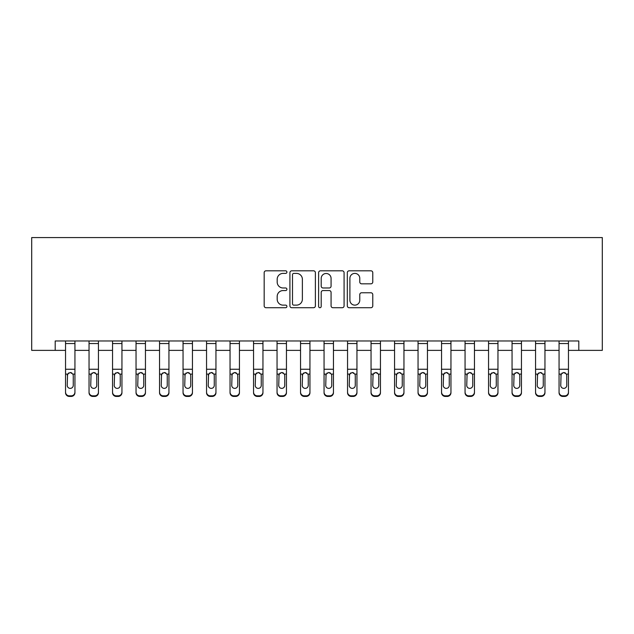<?xml version="1.0" encoding="UTF-8"?>
<svg xmlns="http://www.w3.org/2000/svg" width="634" height="634" viewBox="0 0 634 634"><rect width="100%" height="100%" fill="white"/><g stroke="black" fill="none" stroke-linecap="round" stroke-linejoin="round"><path stroke-width="0.95" d="M286.917 272.105A1.292 1.292 0 0 0 285.625 270.813L266.018 270.813A1.847 1.847 0 0 0 264.172 272.66L264.172 305.881A1.847 1.847 0 0 0 266.018 307.72L285.625 307.72A1.292 1.292 0 0 0 286.917 306.428A1.292 1.292 0 0 0 285.625 305.136L283.089 305.136A5.904 5.904 0 0 1 277.185 299.232L277.185 296.466A5.904 5.904 0 0 1 283.089 290.562L285.625 290.562A1.292 1.292 0 0 0 286.917 289.27A1.292 1.292 0 0 0 285.625 287.979L283.089 287.979A5.904 5.904 0 0 1 277.185 282.075L277.185 279.301A5.904 5.904 0 0 1 283.089 273.397L285.625 273.397A1.292 1.292 0 0 0 286.917 272.105M370.93 283.826A1.847 1.847 0 0 0 372.776 281.979L372.776 272.66A1.847 1.847 0 0 0 370.93 270.813L349.16 270.813A1.847 1.847 0 0 0 347.313 272.66L347.313 305.881A1.847 1.847 0 0 0 349.16 307.72L370.93 307.72A1.847 1.847 0 0 0 372.776 305.881L372.776 294.62A1.847 1.847 0 0 0 370.93 292.773L361.61 292.773A1.847 1.847 0 0 0 359.771 294.62L359.771 300.207A4.937 4.937 0 0 1 354.834 305.136A4.937 4.937 0 0 1 349.897 300.207L349.897 278.334A4.937 4.937 0 0 1 354.834 273.397A4.937 4.937 0 0 1 359.771 278.334L359.771 281.979A1.847 1.847 0 0 0 361.61 283.826L370.93 283.826M55.198 350.372L55.198 340.973L578.802 340.973L578.802 350.372L602.3 350.372L602.3 237.568L31.7 237.568L31.7 350.372L65.54 350.372M315.383 272.66A1.847 1.847 0 0 0 313.537 270.813L291.767 270.813A1.847 1.847 0 0 0 289.92 272.66L289.92 305.881A1.847 1.847 0 0 0 291.767 307.72L313.537 307.72A1.847 1.847 0 0 0 315.383 305.881L315.383 272.66M320.463 270.813L342.233 270.813A1.847 1.847 0 0 1 344.08 272.66L344.08 305.881A1.847 1.847 0 0 1 342.233 307.72L332.913 307.72A1.847 1.847 0 0 1 331.075 305.881L331.075 292.409A1.847 1.847 0 0 0 329.228 290.562L323.047 290.562A1.847 1.847 0 0 0 321.2 292.409L321.2 306.428A1.292 1.292 0 0 1 319.908 307.72A1.292 1.292 0 0 1 318.617 306.428L318.617 272.66A1.847 1.847 0 0 1 320.463 270.813M74.939 350.372L89.045 350.372M98.444 350.372L112.543 350.372M121.942 350.372L136.041 350.372M145.448 350.372L159.546 350.372M168.945 350.372L183.044 350.372M192.443 350.372L206.549 350.372M215.948 350.372L230.047 350.372M239.446 350.372L253.545 350.372M262.952 350.372L277.05 350.372M286.449 350.372L300.548 350.372M309.947 350.372L324.053 350.372M333.452 350.372L347.551 350.372M356.95 350.372L371.048 350.372M380.455 350.372L394.554 350.372M403.953 350.372L418.052 350.372M427.451 350.372L441.557 350.372M450.956 350.372L465.055 350.372M474.454 350.372L488.552 350.372M497.959 350.372L512.058 350.372M521.457 350.372L535.556 350.372M544.955 350.372L559.061 350.372M568.46 350.372L578.802 350.372M293.796 273.397A1.292 1.292 0 0 0 292.504 274.688L292.504 303.844A1.292 1.292 0 0 0 293.796 305.136L296.466 305.136A5.904 5.904 0 0 0 302.378 299.232L302.378 279.301A5.904 5.904 0 0 0 296.466 273.397L293.796 273.397M331.075 278.429A4.937 4.937 0 0 0 326.138 273.492A4.937 4.937 0 0 0 321.2 278.429L321.2 286.132A1.847 1.847 0 0 0 323.047 287.979L329.228 287.979A1.847 1.847 0 0 0 331.075 286.132L331.075 278.429M65.54 374.702L65.54 392.113A3.756 3.733 0 0 0 69.304 395.846L71.182 395.846A3.756 3.733 0 0 0 74.939 392.113L74.939 392.7A3.756 3.733 180 0 1 71.182 396.432L71.182 395.846M73.251 385.401L73.251 375.494L73.251 385.401A3.011 2.988 180 0 1 70.239 388.38A3.011 2.988 180 0 0 73.251 385.401M67.236 385.987L67.236 385.401A3.011 2.988 180 0 0 70.239 388.38M68.67 372.919L67.236 375.265M71.808 372.919L70.239 372.475L72.918 374.108L73.251 375.494M74.939 340.973L74.939 392.7M65.54 340.973L65.54 392.7A3.756 3.733 180 0 0 69.304 396.432L71.182 396.432M65.54 374.108L67.569 374.108L67.236 385.401M67.569 374.108L70.239 372.475M89.045 374.702L89.045 392.113A3.756 3.733 0 0 0 92.802 395.846L94.68 395.846A3.756 3.733 0 0 0 98.444 392.113L98.444 392.7A3.756 3.733 180 0 1 94.68 396.432L94.68 395.846M96.748 385.401L96.748 375.494L96.748 385.401A3.011 2.988 180 0 1 93.745 388.38A3.011 2.988 180 0 0 96.748 385.401M90.733 385.987L90.733 385.401A3.011 2.988 180 0 0 93.745 388.38M92.176 372.919L90.733 375.265M95.314 372.919L93.745 372.475L96.416 374.108L96.748 375.494M112.543 374.702L112.543 392.113A3.756 3.733 0 0 0 116.299 395.846L118.186 395.846A3.756 3.733 0 0 0 121.942 392.113L121.942 392.7A3.756 3.733 180 0 1 118.186 396.432L118.186 395.846M120.254 385.401L120.254 375.494L120.254 385.401A3.011 2.988 180 0 1 117.242 388.38A3.011 2.988 180 0 0 120.254 385.401M114.231 385.987L114.231 385.401A3.011 2.988 180 0 0 117.242 388.38M115.673 372.919L114.231 375.265M118.812 372.919L117.242 372.475L119.921 374.108L120.254 375.494M136.041 374.702L136.041 392.113A3.756 3.733 0 0 0 139.805 395.846L141.683 395.846A3.756 3.733 0 0 0 145.448 392.113L145.448 392.7A3.756 3.733 180 0 1 141.683 396.432L141.683 395.846M143.752 385.401L143.752 375.494L143.752 385.401A3.011 2.988 180 0 1 140.74 388.38A3.011 2.988 180 0 0 143.752 385.401M137.737 385.987L137.737 385.401A3.011 2.988 180 0 0 140.74 388.38M139.171 372.919L137.737 375.265M142.317 372.919L140.74 372.475L143.419 374.108L143.752 375.494M98.444 340.973L98.444 392.7M89.045 340.973L89.045 392.7A3.756 3.733 180 0 0 92.802 396.432L94.68 396.432M89.045 374.108L91.066 374.108L90.733 385.401M91.066 374.108L93.745 372.475M121.942 340.973L121.942 392.7M112.543 340.973L112.543 392.7A3.756 3.733 180 0 0 116.299 396.432L118.186 396.432M112.543 374.108L114.572 374.108L114.231 385.401M114.572 374.108L117.242 372.475M145.448 340.973L145.448 392.7M136.041 340.973L136.041 392.7A3.756 3.733 180 0 0 139.805 396.432L141.683 396.432M136.041 374.108L138.069 374.108L137.737 385.401M138.069 374.108L140.74 372.475M159.546 374.702L159.546 392.113A3.756 3.733 0 0 0 163.303 395.846L165.181 395.846A3.756 3.733 0 0 0 168.945 392.113L168.945 392.7A3.756 3.733 180 0 1 165.181 396.432L165.181 395.846M167.249 385.401L167.249 375.494L167.249 385.401A3.011 2.988 180 0 1 164.246 388.38A3.011 2.988 180 0 0 167.249 385.401M161.234 385.987L161.234 385.401A3.011 2.988 180 0 0 164.246 388.38M162.676 372.919L161.234 375.265M165.815 372.919L164.246 372.475L166.916 374.108L167.249 375.494M168.945 340.973L168.945 392.7M159.546 340.973L159.546 392.7A3.756 3.733 180 0 0 163.303 396.432L165.181 396.432M159.546 374.108L161.567 374.108L161.234 385.401M161.567 374.108L164.246 372.475M183.044 374.702L183.044 392.113A3.756 3.733 0 0 0 186.808 395.846L188.686 395.846A3.756 3.733 0 0 0 192.443 392.113L192.443 392.7A3.756 3.733 180 0 1 188.686 396.432L188.686 395.846M190.755 385.401L190.755 375.494L190.755 385.401A3.011 2.988 180 0 1 187.743 388.38A3.011 2.988 180 0 0 190.755 385.401M184.74 385.987L184.74 385.401A3.011 2.988 180 0 0 187.743 388.38M186.174 372.919L184.74 375.265M189.312 372.919L187.743 372.475L190.422 374.108L190.755 375.494M192.443 340.973L192.443 392.7M183.044 340.973L183.044 392.7A3.756 3.733 180 0 0 186.808 396.432L188.686 396.432M183.044 374.108L185.073 374.108L184.74 385.401M185.073 374.108L187.743 372.475M206.549 374.702L206.549 392.113A3.756 3.733 0 0 0 210.306 395.846L212.184 395.846A3.756 3.733 0 0 0 215.948 392.113L215.948 392.7A3.756 3.733 180 0 1 212.184 396.432L212.184 395.846M214.252 385.401L214.252 375.494L214.252 385.401A3.011 2.988 180 0 1 211.249 388.38A3.011 2.988 180 0 0 214.252 385.401M208.237 385.987L208.237 385.401A3.011 2.988 180 0 0 211.249 388.38M209.68 372.919L208.237 375.265M212.818 372.919L211.249 372.475L213.92 374.108L214.252 375.494M215.948 340.973L215.948 392.7M206.549 340.973L206.549 392.7A3.756 3.733 180 0 0 210.306 396.432L212.184 396.432M206.549 374.108L208.57 374.108L208.237 385.401M208.57 374.108L211.249 372.475M230.047 374.702L230.047 392.113A3.756 3.733 0 0 0 233.803 395.846L235.689 395.846A3.756 3.733 0 0 0 239.446 392.113L239.446 392.7A3.756 3.733 180 0 1 235.689 396.432L235.689 395.846M237.758 385.401L237.758 375.494L237.758 385.401A3.011 2.988 180 0 1 234.746 388.38A3.011 2.988 180 0 0 237.758 385.401M231.743 385.987L231.743 385.401A3.011 2.988 180 0 0 234.746 388.38M233.177 372.919L231.743 375.265M236.316 372.919L234.746 372.475L237.425 374.108L237.758 375.494M239.446 340.973L239.446 392.7M230.047 340.973L230.047 392.7A3.756 3.733 180 0 0 233.803 396.432L235.689 396.432M230.047 374.108L232.076 374.108L231.743 385.401M232.076 374.108L234.746 372.475M253.545 374.702L253.545 392.113A3.756 3.733 0 0 0 257.309 395.846L259.187 395.846A3.756 3.733 0 0 0 262.952 392.113L262.952 392.7A3.756 3.733 180 0 1 259.187 396.432L259.187 395.846M261.256 385.401L261.256 375.494L261.256 385.401A3.011 2.988 180 0 1 258.244 388.38A3.011 2.988 180 0 0 261.256 385.401M255.24 385.987L255.24 385.401A3.011 2.988 180 0 0 258.244 388.38M256.675 372.919L255.24 375.265M259.821 372.919L258.244 372.475L260.923 374.108L261.256 375.494M262.952 340.973L262.952 392.7M253.545 340.973L253.545 392.7A3.756 3.733 180 0 0 257.309 396.432L259.187 396.432M253.545 374.108L255.573 374.108L255.24 385.401M255.573 374.108L258.244 372.475M277.05 374.702L277.05 392.113A3.756 3.733 0 0 0 280.807 395.846L282.693 395.846A3.756 3.733 0 0 0 286.449 392.113L286.449 392.7A3.756 3.733 180 0 1 282.693 396.432L282.693 395.846M284.753 385.401L284.753 375.494L284.753 385.401A3.011 2.988 180 0 1 281.75 388.38A3.011 2.988 180 0 0 284.753 385.401M278.738 385.987L278.738 385.401A3.011 2.988 180 0 0 281.75 388.38M280.18 372.919L278.738 375.265M283.319 372.919L281.75 372.475L284.42 374.108L284.753 375.494M286.449 340.973L286.449 392.7M277.05 340.973L277.05 392.7A3.756 3.733 180 0 0 280.807 396.432L282.693 396.432M277.05 374.108L279.071 374.108L278.738 385.401M279.071 374.108L281.75 372.475M300.548 374.702L300.548 392.113A3.756 3.733 0 0 0 304.312 395.846L306.19 395.846A3.756 3.733 0 0 0 309.947 392.113L309.947 392.7A3.756 3.733 180 0 1 306.19 396.432L306.19 395.846M308.259 385.401L308.259 375.494L308.259 385.401A3.011 2.988 180 0 1 305.247 388.38A3.011 2.988 180 0 0 308.259 385.401M302.244 385.987L302.244 385.401A3.011 2.988 180 0 0 305.247 388.38M303.678 372.919L302.244 375.265M306.816 372.919L305.247 372.475L307.926 374.108L308.259 375.494M309.947 340.973L309.947 392.7M300.548 340.973L300.548 392.7A3.756 3.733 180 0 0 304.312 396.432L306.19 396.432M300.548 374.108L302.577 374.108L302.244 385.401M302.577 374.108L305.247 372.475M324.053 374.702L324.053 392.113A3.756 3.733 0 0 0 327.81 395.846L329.688 395.846A3.756 3.733 0 0 0 333.452 392.113L333.452 392.7A3.756 3.733 180 0 1 329.688 396.432L329.688 395.846M331.756 385.401L331.756 375.494L331.756 385.401A3.011 2.988 180 0 1 328.753 388.38A3.011 2.988 180 0 0 331.756 385.401M325.741 385.987L325.741 385.401A3.011 2.988 180 0 0 328.753 388.38M327.184 372.919L325.741 375.265M330.322 372.919L328.753 372.475L331.423 374.108L331.756 375.494M333.452 340.973L333.452 392.7M324.053 340.973L324.053 392.7A3.756 3.733 180 0 0 327.81 396.432L329.688 396.432M324.053 374.108L326.074 374.108L325.741 385.401M326.074 374.108L328.753 372.475M347.551 374.702L347.551 392.113A3.756 3.733 0 0 0 351.307 395.846L353.193 395.846A3.756 3.733 0 0 0 356.95 392.113L356.95 392.7A3.756 3.733 180 0 1 353.193 396.432L353.193 395.846M355.262 385.401L355.262 375.494L355.262 385.401A3.011 2.988 180 0 1 352.25 388.38A3.011 2.988 180 0 0 355.262 385.401M349.247 385.987L349.247 385.401A3.011 2.988 180 0 0 352.25 388.38M350.681 372.919L349.247 375.265M353.82 372.919L352.25 372.475L354.929 374.108L355.262 375.494M356.95 340.973L356.95 392.7M347.551 340.973L347.551 392.7A3.756 3.733 180 0 0 351.307 396.432L353.193 396.432M347.551 374.108L349.58 374.108L349.247 385.401M349.58 374.108L352.25 372.475M371.048 374.702L371.048 392.113A3.756 3.733 0 0 0 374.813 395.846L376.691 395.846A3.756 3.733 0 0 0 380.455 392.113L380.455 392.7A3.756 3.733 180 0 1 376.691 396.432L376.691 395.846M378.76 385.401L378.76 375.494L378.76 385.401A3.011 2.988 180 0 1 375.756 388.38A3.011 2.988 180 0 0 378.76 385.401M372.744 385.987L372.744 385.401A3.011 2.988 180 0 0 375.756 388.38M374.179 372.919L372.744 375.265M377.325 372.919L375.756 372.475L378.427 374.108L378.76 375.494M380.455 340.973L380.455 392.7M371.048 340.973L371.048 392.7A3.756 3.733 180 0 0 374.813 396.432L376.691 396.432M371.048 374.108L373.077 374.108L372.744 385.401M373.077 374.108L375.756 372.475M394.554 374.702L394.554 392.113A3.756 3.733 0 0 0 398.31 395.846L400.197 395.846A3.756 3.733 0 0 0 403.953 392.113L403.953 392.7A3.756 3.733 180 0 1 400.197 396.432L400.197 395.846M402.257 385.401L402.257 375.494L402.257 385.401A3.011 2.988 180 0 1 399.254 388.38A3.011 2.988 180 0 0 402.257 385.401M396.242 385.987L396.242 385.401A3.011 2.988 180 0 0 399.254 388.38M397.684 372.919L396.242 375.265M400.823 372.919L399.254 372.475L401.924 374.108L402.257 375.494M403.953 340.973L403.953 392.7M394.554 340.973L394.554 392.7A3.756 3.733 180 0 0 398.31 396.432L400.197 396.432M394.554 374.108L396.575 374.108L396.242 385.401M396.575 374.108L399.254 372.475M418.052 374.702L418.052 392.113A3.756 3.733 0 0 0 421.816 395.846L423.694 395.846A3.756 3.733 0 0 0 427.451 392.113L427.451 392.7A3.756 3.733 180 0 1 423.694 396.432L423.694 395.846M425.763 385.401L425.763 375.494L425.763 385.401A3.011 2.988 180 0 1 422.751 388.38A3.011 2.988 180 0 0 425.763 385.401M419.748 385.987L419.748 385.401A3.011 2.988 180 0 0 422.751 388.38M421.182 372.919L419.748 375.265M424.32 372.919L422.751 372.475L425.43 374.108L425.763 375.494M427.451 340.973L427.451 392.7M418.052 340.973L418.052 392.7A3.756 3.733 180 0 0 421.816 396.432L423.694 396.432M418.052 374.108L420.08 374.108L419.748 385.401M420.08 374.108L422.751 372.475M441.557 374.702L441.557 392.113A3.756 3.733 0 0 0 445.314 395.846L447.192 395.846A3.756 3.733 0 0 0 450.956 392.113L450.956 392.7A3.756 3.733 180 0 1 447.192 396.432L447.192 395.846M449.26 385.401L449.26 375.494L449.26 385.401A3.011 2.988 180 0 1 446.257 388.38A3.011 2.988 180 0 0 449.26 385.401M443.245 385.987L443.245 385.401A3.011 2.988 180 0 0 446.257 388.38M444.688 372.919L443.245 375.265M447.826 372.919L446.257 372.475L448.927 374.108L449.26 375.494M450.956 340.973L450.956 392.7M441.557 340.973L441.557 392.7A3.756 3.733 180 0 0 445.314 396.432L447.192 396.432M441.557 374.108L443.578 374.108L443.245 385.401M443.578 374.108L446.257 372.475M465.055 374.702L465.055 392.113A3.756 3.733 0 0 0 468.819 395.846L470.697 395.846A3.756 3.733 0 0 0 474.454 392.113L474.454 392.7A3.756 3.733 180 0 1 470.697 396.432L470.697 395.846M472.766 385.401L472.766 375.494L472.766 385.401A3.011 2.988 180 0 1 469.754 388.38A3.011 2.988 180 0 0 472.766 385.401M466.751 385.987L466.751 385.401A3.011 2.988 180 0 0 469.754 388.38M468.185 372.919L466.751 375.265M471.324 372.919L469.754 372.475L472.433 374.108L472.766 375.494M474.454 340.973L474.454 392.7M465.055 340.973L465.055 392.7A3.756 3.733 180 0 0 468.819 396.432L470.697 396.432M465.055 374.108L467.084 374.108L466.751 385.401M467.084 374.108L469.754 372.475M488.552 374.702L488.552 392.113A3.756 3.733 0 0 0 492.317 395.846L494.195 395.846A3.756 3.733 0 0 0 497.959 392.113L497.959 392.7A3.756 3.733 180 0 1 494.195 396.432L494.195 395.846M496.264 385.401L496.264 375.494L496.264 385.401A3.011 2.988 180 0 1 493.26 388.38A3.011 2.988 180 0 0 496.264 385.401M490.248 385.987L490.248 385.401A3.011 2.988 180 0 0 493.26 388.38M491.683 372.919L490.248 375.265M494.829 372.919L493.26 372.475L495.931 374.108L496.264 375.494M497.959 340.973L497.959 392.7M488.552 340.973L488.552 392.7A3.756 3.733 180 0 0 492.317 396.432L494.195 396.432M488.552 374.108L490.581 374.108L490.248 385.401M490.581 374.108L493.26 372.475M512.058 374.702L512.058 392.113A3.756 3.733 0 0 0 515.814 395.846L517.701 395.846A3.756 3.733 0 0 0 521.457 392.113L521.457 392.7A3.756 3.733 180 0 1 517.701 396.432L517.701 395.846M519.769 385.401L519.769 375.494L519.769 385.401A3.011 2.988 180 0 1 516.758 388.38A3.011 2.988 180 0 0 519.769 385.401M513.746 385.987L513.746 385.401A3.011 2.988 180 0 0 516.758 388.38M515.188 372.919L513.746 375.265M518.327 372.919L516.758 372.475L519.428 374.108L519.769 375.494M521.457 340.973L521.457 392.7M512.058 340.973L512.058 392.7A3.756 3.733 180 0 0 515.814 396.432L517.701 396.432M512.058 374.108L514.079 374.108L513.746 385.401M514.079 374.108L516.758 372.475M535.556 374.702L535.556 392.113A3.756 3.733 0 0 0 539.32 395.846L541.198 395.846A3.756 3.733 0 0 0 544.955 392.113L544.955 392.7A3.756 3.733 180 0 1 541.198 396.432L541.198 395.846M543.267 385.401L543.267 375.494L543.267 385.401A3.011 2.988 180 0 1 540.255 388.38A3.011 2.988 180 0 0 543.267 385.401M537.252 385.987L537.252 385.401A3.011 2.988 180 0 0 540.255 388.38M538.686 372.919L537.252 375.265M541.824 372.919L540.255 372.475L542.934 374.108L543.267 375.494M544.955 340.973L544.955 392.7M535.556 340.973L535.556 392.7A3.756 3.733 180 0 0 539.32 396.432L541.198 396.432M535.556 374.108L537.584 374.108L537.252 385.401M537.584 374.108L540.255 372.475M559.061 374.702L559.061 392.113A3.756 3.733 0 0 0 562.818 395.846L564.696 395.846A3.756 3.733 0 0 0 568.46 392.113L568.46 392.7A3.756 3.733 180 0 1 564.696 396.432L564.696 395.846M566.764 385.401L566.764 375.494L566.764 385.401A3.011 2.988 180 0 1 563.761 388.38A3.011 2.988 180 0 0 566.764 385.401M560.749 385.987L560.749 385.401A3.011 2.988 180 0 0 563.761 388.38M562.192 372.919L560.749 375.265M565.33 372.919L563.761 372.475L566.431 374.108L566.764 375.494M568.46 340.973L568.46 392.7M559.061 340.973L559.061 392.7A3.756 3.733 180 0 0 562.818 396.432L564.696 396.432M559.061 374.108L561.082 374.108L560.749 385.401M561.082 374.108L563.761 372.475M72.918 374.108L74.939 374.108M65.54 369.25L74.939 369.25M65.54 343.549L74.939 343.549M69.304 395.846L69.304 396.432M96.416 374.108L98.444 374.108M89.045 369.25L98.444 369.25M89.045 343.549L98.444 343.549M92.802 395.846L92.802 396.432M119.921 374.108L121.942 374.108M112.543 369.25L121.942 369.25M112.543 343.549L121.942 343.549M116.299 395.846L116.299 396.432M143.419 374.108L145.448 374.108M136.041 369.25L145.448 369.25M136.041 343.549L145.448 343.549M139.805 395.846L139.805 396.432M166.916 374.108L168.945 374.108M159.546 369.25L168.945 369.25M159.546 343.549L168.945 343.549M163.303 395.846L163.303 396.432M190.422 374.108L192.443 374.108M183.044 369.25L192.443 369.25M183.044 343.549L192.443 343.549M186.808 395.846L186.808 396.432M213.92 374.108L215.948 374.108M206.549 369.25L215.948 369.25M206.549 343.549L215.948 343.549M210.306 395.846L210.306 396.432M237.425 374.108L239.446 374.108M230.047 369.25L239.446 369.25M230.047 343.549L239.446 343.549M233.803 395.846L233.803 396.432M260.923 374.108L262.952 374.108M253.545 369.25L262.952 369.25M253.545 343.549L262.952 343.549M257.309 395.846L257.309 396.432M284.42 374.108L286.449 374.108M277.05 369.25L286.449 369.25M277.05 343.549L286.449 343.549M280.807 395.846L280.807 396.432M307.926 374.108L309.947 374.108M300.548 369.25L309.947 369.25M300.548 343.549L309.947 343.549M304.312 395.846L304.312 396.432M331.423 374.108L333.452 374.108M324.053 369.25L333.452 369.25M324.053 343.549L333.452 343.549M327.81 395.846L327.81 396.432M354.929 374.108L356.95 374.108M347.551 369.25L356.95 369.25M347.551 343.549L356.95 343.549M351.307 395.846L351.307 396.432M378.427 374.108L380.455 374.108M371.048 369.25L380.455 369.25M371.048 343.549L380.455 343.549M374.813 395.846L374.813 396.432M401.924 374.108L403.953 374.108M394.554 369.25L403.953 369.25M394.554 343.549L403.953 343.549M398.31 395.846L398.31 396.432M425.43 374.108L427.451 374.108M418.052 369.25L427.451 369.25M418.052 343.549L427.451 343.549M421.816 395.846L421.816 396.432M448.927 374.108L450.956 374.108M441.557 369.25L450.956 369.25M441.557 343.549L450.956 343.549M445.314 395.846L445.314 396.432M472.433 374.108L474.454 374.108M465.055 369.25L474.454 369.25M465.055 343.549L474.454 343.549M468.819 395.846L468.819 396.432M495.931 374.108L497.959 374.108M488.552 369.25L497.959 369.25M488.552 343.549L497.959 343.549M492.317 395.846L492.317 396.432M519.428 374.108L521.457 374.108M512.058 369.25L521.457 369.25M512.058 343.549L521.457 343.549M515.814 395.846L515.814 396.432M542.934 374.108L544.955 374.108M535.556 369.25L544.955 369.25M535.556 343.549L544.955 343.549M539.32 395.846L539.32 396.432M566.431 374.108L568.46 374.108M559.061 369.25L568.46 369.25M559.061 343.549L568.46 343.549M562.818 395.846L562.818 396.432"/></g></svg>
